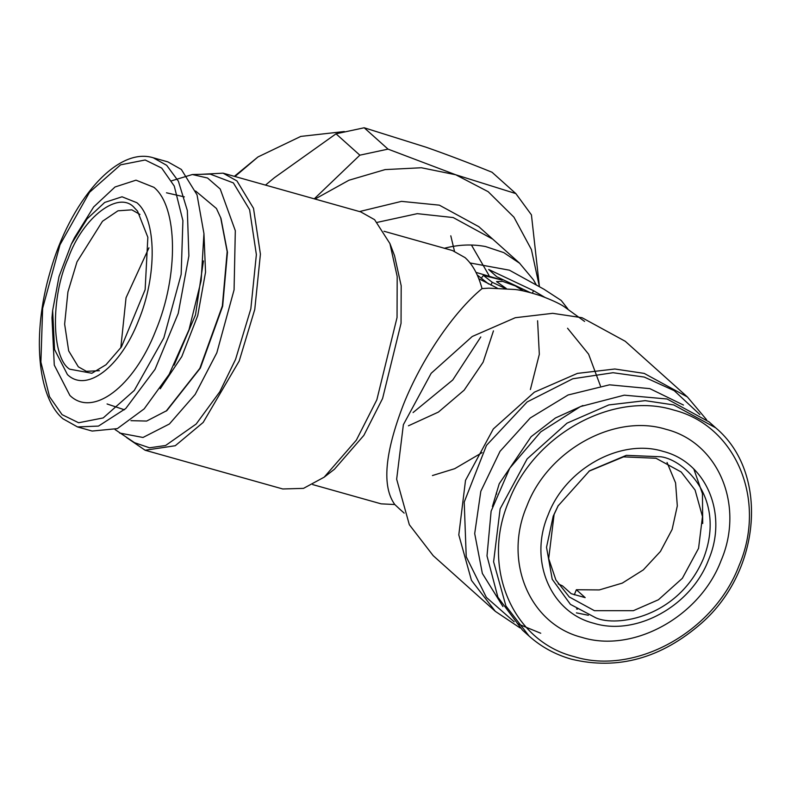 <?xml version="1.0" encoding="UTF-8"?>
<svg xmlns="http://www.w3.org/2000/svg" width="791" height="791" viewBox="0 0 791 791"><rect width="100%" height="100%" fill="white"/><g stroke="black" fill="none" stroke-linecap="round" stroke-linejoin="round"><path stroke-width="1.19" d="M584.598 321.433L563.894 306.473C559.049 303.349 551.228 299.759 540.421 295.686C529.397 292.166 520.962 290.109 515.099 289.506L488.897 288.151L482.035 288.596C478.288 274.793 472.642 264.471 465.088 257.639L452.442 250.529L383.991 231.259M567.552 328.235L588.613 354.17L600.409 385.86M496.303 492.912L496.679 494.068M537.593 320.76L539.324 354.309L530.385 389.548M482.105 452.62L454.706 468.687L432.43 475.549M530.247 292.591L496.768 276.741L488.67 269.484L533.569 290.702L544.683 297.248M506.27 288.497L496.54 281.606L502.68 281.388L515.376 285.947L523.543 291.009M497.173 288.043L478.812 278.729M475.984 272.391L502.097 280.083L483.39 275.436L492.249 282.288L505.212 288.408M567.809 308.846L561.185 300.432L543.931 289.219L509.404 270.186L470.052 262.958M399.643 509.048L394.798 504.529C381.786 486.534 384.693 453.164 403.499 404.389C421.435 359.44 453.283 312.336 482.035 288.596M706.581 419.734L687.389 396.953L625.256 341.287L582.047 317.715L552.701 313.325L515.277 317.715L472.237 336.491L431.164 373.293L403.37 424.698L396.657 479.217L409.323 524.69L433.191 555.668L495.324 611.344L520.063 627.916M444.176 248.315C458.375 244.597 472.178 244.004 485.575 246.555L503.788 252.616L519.845 263.413L492.704 239.1M519.43 263.047L533.45 279.826L536.377 285.057M126.58 437.542L145.119 450.237L282.773 488.976L303.497 488.373L324.172 477.181L334.425 469.261L363.86 435.366L382.587 398.506L401.047 323.301L401.185 285.788L394.541 255.671L389.923 243.569L374.598 219.68L360.755 211.909L223.102 173.17L200.667 174.327M394.798 504.529L381.143 503.847L312.692 484.586M687.389 396.953L644.19 373.392L614.834 369.002L577.42 373.392L534.38 392.168L493.307 428.969L465.513 480.364L458.8 534.894L471.466 580.357L495.324 611.344M477.22 274.971L488.611 283.999M324.172 477.181L356.365 440.112L376.842 399.791L397.042 317.537L397.191 276.514L389.923 243.569M699.867 414.553L674.239 390.675L644.24 377.06L613.025 372.719L572.783 378.77L527.152 401.937L486.485 445.373L464.218 502.077L466.225 556.735L486.386 597.413L514.18 621.805M359.51 211.553L401.512 201.369L439.351 205.156L478.842 226.701L492.694 239.109L453.203 217.555L417.292 213.659L377.317 222.35M517.344 623.644L540.728 633.245M145.119 450.237L175.256 445.728L203.168 422.443L239.189 361.042L254.771 309.449L260.417 254.129L253.506 208.29L236.944 180.941L223.102 173.17M683.473 405.051L649.846 388.638L609.505 384.822L568.106 394.976L530.227 417.994L500.031 451.315L480.809 491.31L474.699 533.579L482.352 573.435L502.947 606.559M115.031 429.543L134.569 442.693L149.509 447.805L165.606 445.501L196.178 424.025L219.789 391.802L235.58 359.341L250.836 308.797L256.373 254.603L249.6 209.694L233.375 182.909L210.159 174.099L192.361 174.524L171.617 180.803M119.599 433.043L143.003 437.472L169.403 423.986L195.179 394.422L216.823 352.816L234.077 289.852L235.313 230.695L220.234 189.029L207.549 178.015L192.361 174.524M582.898 405.526L555.43 417.984L531.117 436.691L499.22 483.756L492.407 506.537M130.95 420.664L146.642 421.059L166.871 410.578L200.341 368.092L222.657 306.216L227.462 252.24L220.966 218.346L216.437 208.488L195.585 191.007M166.13 411.142L199.856 368.339L222.34 305.998L227.175 251.627L220.64 217.485M408.423 425.805L438.422 412.081L464.159 390.161L483.113 362.199L493.455 330.885M107.072 403.964L124.414 409.787M160.237 388.767L181.792 356.583L197.75 315.54L205.541 272.203L203.94 233.503M184.343 196.88L166.496 192.796M203.455 260.921L195.506 314.887L174.129 365.116M515.861 193.597L492.022 172.24C468.855 162.857 446.915 154.522 426.211 147.264L364.186 127.766L388.025 149.123L455.764 174.781L515.861 193.597L531.433 214.865L539.422 286.728L531.404 249.561L513.932 217.169L488.156 191.679L455.764 174.781L421.385 167.751L385.088 169.6L348.94 180.239L315.045 199.045M314.264 198.828L359.856 155.174L336.017 133.817L274.408 177.708L265.499 185.094M388.025 149.123L359.856 155.174M558.219 583.936L562.421 585.805L571.231 593.705L585.182 597.63L576.362 589.73L599.301 589.928L622.309 583.105L643.32 569.886L660.436 551.446L672.113 529.466L677.314 505.914L675.573 482.886L667.031 462.468M574.296 594.852L576.362 589.73M558.347 505.38L554.096 514.466L548.697 558.604L555.895 579.961L569.243 596.958L594.427 610.692L633.344 610.692L658.428 599.756L682.366 578.3L698.562 548.341L702.477 516.563L695.091 490.064L681.189 472L656.006 458.266L623.565 456.862L588.969 471.199M364.186 127.766L336.017 133.817M120.796 347.862L126.036 297.762L148.945 247.82M660.9 456.773L626.304 455.339L589.513 470.823L558.031 505.963L553.216 516.147L546.522 547.283L552.227 579.289L570.449 604.393L595.831 617.83C616.496 627.253 678.401 617.761 703.506 558.446C726.563 498.557 684.185 459.719 660.9 456.773M139.958 214.43L131.84 209.842L117.958 210.811L102.514 221.253L77.004 261.831L67.927 291.909L64.635 324.142L68.669 350.868L78.319 366.806L86.387 371.335L99.379 370.692M663.076 451.374C620.717 438.125 565.624 468.509 548.183 514.733C528.526 560.335 550.318 612.353 593.645 623.229C636.013 636.468 691.097 606.094 708.548 559.87C728.204 514.259 706.403 462.251 663.076 451.374M522.485 630.15L497.885 597.185L486.999 555.925L491.122 511.184L509.75 468.183L540.708 431.906L580.426 406.584L624.267 395.174L667.09 399L709.062 421.89L715.677 427.812L673.705 404.923L645.189 400.651L608.843 404.923L567.028 423.155L527.132 458.909L500.13 508.84L493.604 561.808L505.914 605.975L529.09 636.073L522.485 630.15M69.608 369.16L91.855 373.263L105.994 364.75L121.448 346.903L145.139 289.664L147.848 237.29L137.505 211.059L134.678 208.102C119.342 189.464 82.798 217.041 68.224 258.242C50.604 296.724 51.366 357.72 69.608 369.16M665.992 429.305C718.455 442.476 744.845 505.459 721.046 560.681C699.916 616.654 633.215 653.435 581.919 637.398C529.456 624.228 503.066 561.244 526.865 506.022C547.995 450.049 614.696 413.268 665.992 429.305M167.91 161.898L181.347 169.452L197.038 194.853L203.94 233.582L201.151 280.568L189.029 329.639L169.165 374.361L144.18 408.858L117.335 428.623L92.151 431.055L77.508 426.932L98.489 426.082L125.769 408.512L155.056 369.298L178.222 313.434L188.881 255.948L187.338 210.515L178.4 181.238L166.703 165.339L153.266 157.785L167.91 161.898M136.853 202.704L122.041 196.791L104.719 202.427L87.069 218.909L71.319 244.172L59.028 276.494L52.651 310.487L54.549 349.533L67.423 374.558C86.288 393.068 120.281 367.42 138.336 321.057C157.379 275.584 156.677 218.84 136.853 202.704M673.764 410.064C612.985 391.061 533.945 434.645 508.91 500.97C480.71 566.405 511.985 641.036 574.147 656.639C634.926 675.643 713.966 632.058 739.002 565.733C767.201 500.298 735.927 425.667 673.764 410.064M71.319 244.172L74.581 237.547L93.654 206.955L115.021 186.992L136.003 180.17L153.938 187.329C177.935 206.876 178.796 275.584 155.728 330.638C133.867 386.779 92.705 417.836 69.865 395.421L54.282 365.126L51.979 317.834L52.651 310.487M450.791 235.807L454.479 251.182M234.976 176.512L257.955 156.964L300.798 136.408L344.332 131.533M234.363 176.334L257.955 156.964M533.569 290.702L532.363 293.164M490.885 285.076L492.249 282.288M471.446 245.032L488.996 275.436M577.479 609.129L576.53 608.981M576.402 612.867L588.375 615.269M702.705 523.494L702.448 493.643L693.855 469.103M161.71 168.088L174.257 186.043L182.909 220.659L181.159 274.408L163.836 337.905L134.282 390.447L103.206 417.925L78.625 422.76L62.093 414.662L49.536 396.706L40.895 362.09L42.635 308.342L59.968 244.854L89.521 192.302L120.588 164.835L145.178 159.99L161.71 168.088M413.06 412.556L452.759 379.977L480.799 336.946M399.089 508.554L404.171 513.112M481.768 277.552L483.38 275.436M529.09 636.073C541.271 646.929 555.391 654.632 571.458 659.19C617.86 670.353 661.217 658.349 701.528 623.17C761.614 570.4 769 472.435 715.677 427.812M153.266 157.785C116.781 146.365 69.638 201.685 49.971 272.411C32.213 333.021 36.91 396.489 62.835 418.706L77.508 426.932"/></g></svg>
